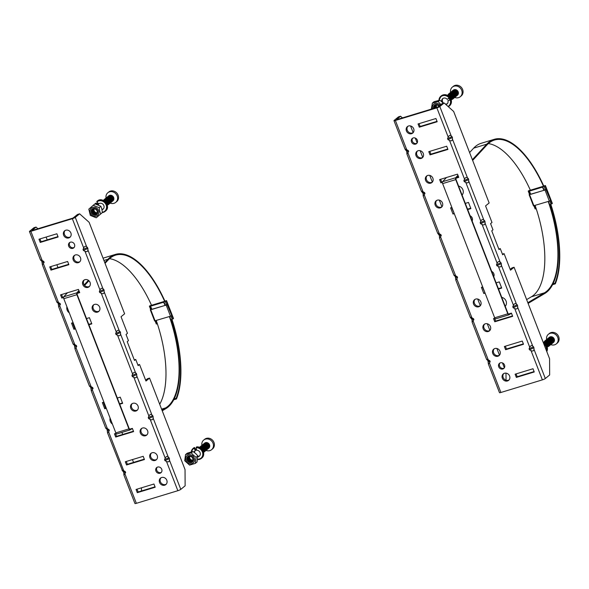 <?xml version="1.0" encoding="UTF-8"?>
<svg xmlns="http://www.w3.org/2000/svg" width="589" height="589" viewBox="0 0 589 589"><rect width="100%" height="100%" fill="white"/><g stroke="black" fill="none" stroke-linecap="round" stroke-linejoin="round"><path stroke-width="0.88" d="M504.147 368.118A3.357 2.989 50.6 0 1 499.575 366.1A3.357 2.989 50.6 0 1 499.958 363.015M416.916 143.237A3.357 2.989 50.6 0 1 412.344 141.227A3.357 2.989 50.6 0 1 412.734 138.135M534.098 371.578L517.201 376.717L516.104 373.89M523.356 343.88L506.459 349.019L505.362 346.199M512.518 315.94L495.621 321.079L494.524 318.259M484.953 292.718L482.406 287.02M501.556 287.675L498.368 288.639M509.021 379.964A4.189 3.733 50.6 0 1 508.314 380.273A4.189 3.733 50.6 0 1 503.676 378.44A4.189 3.733 50.6 0 1 503.764 373.559M413.11 132.694A4.189 3.733 50.6 0 1 408.022 131.509A4.189 3.733 50.6 0 1 407.86 126.289M437.038 121.341L420.141 126.48L419.044 123.653M447.78 149.032L430.883 154.171L429.786 151.351M442.479 181.883L441.721 182.111L440.624 179.292M458.617 176.972L456.784 177.532M454.126 213.262L451.586 207.556M470.729 208.212L467.548 209.176M499.428 355.241A4.189 3.733 50.6 0 1 498.721 355.542A4.189 3.733 50.6 0 1 494.083 353.709A4.189 3.733 50.6 0 1 494.178 348.835M422.703 157.425A4.189 3.733 50.6 0 1 417.616 156.24A4.189 3.733 50.6 0 1 417.446 151.012M480.249 305.787A4.189 3.733 50.6 0 1 479.542 306.089A4.189 3.733 50.6 0 1 474.903 304.255A4.189 3.733 50.6 0 1 474.992 299.381M441.883 206.879A4.189 3.733 50.6 0 1 441.176 207.181A4.189 3.733 50.6 0 1 436.537 205.347A4.189 3.733 50.6 0 1 436.633 200.466M432.297 182.148A4.189 3.733 50.6 0 1 431.59 182.457A4.189 3.733 50.6 0 1 426.951 180.624A4.189 3.733 50.6 0 1 427.04 175.743M489.842 330.51A4.189 3.733 50.6 0 1 489.135 330.819A4.189 3.733 50.6 0 1 484.497 328.986A4.189 3.733 50.6 0 1 484.585 324.105M444.158 102.979L439.821 106.535A2.415 0.375 158.8 0 1 436.876 107.868L395.388 120.48A2.415 0.375 158.8 0 1 393.982 120.657A2.415 0.375 158.8 0 1 394.144 120.421L398.481 116.865L400.572 116.232L396.471 119.714L437.494 107.242L442.059 103.612L444.158 102.979L453.663 111.476L489.15 202.969L485.564 205.907L491.992 222.473L490.578 223.629L492.978 229.813L491.749 230.814L499.038 249.611L500.267 248.602L502.667 254.787L504.081 253.623L510.501 270.196L514.087 267.259L511.996 267.892L510.184 269.372M505.995 373.131L506.032 380.229M504.361 367.801L502.476 362.934M499.472 355.189L496.873 348.489M489.879 330.466L487.28 323.759M480.293 305.735L477.686 299.035M441.927 206.827L439.328 200.12M432.333 182.104L429.734 175.397M422.747 157.373L420.141 150.666M417.137 142.921L415.252 138.062M413.154 132.65L410.555 125.943M400.572 116.232L402.442 117.896M487.007 359.835C486.161 359.01 486.573 359.032 488.252 359.894L489.812 360.74L490.195 361.727L488.428 364.164L487.913 360.645L486.558 359.334L472.128 322.131L471.988 319.599L470.25 317.294L455.82 280.092L455.304 276.572L453.95 275.262L439.519 238.059L439.379 235.526L437.642 233.222L423.211 196.019L423.079 193.494L421.341 191.189L406.911 153.987L406.771 151.454L405.033 149.15L393.982 120.657M514.087 267.259L549.574 358.745L549.655 374.972L545.318 378.528A2.415 0.375 158.8 0 1 542.381 379.861L500.886 392.48A2.415 0.375 158.8 0 1 499.479 392.657L488.428 364.164M470.699 317.802C469.86 316.978 470.272 317 471.944 317.861L473.512 318.701L473.895 319.694L472.128 322.131M454.399 275.762C453.552 274.945 453.964 274.96 455.643 275.821L457.204 276.668L457.587 277.655L455.82 280.092M438.091 233.73C437.244 232.905 437.664 232.927 439.335 233.789L440.896 234.628L441.286 235.622L439.519 238.059M421.79 191.69C420.944 190.873 421.356 190.888 423.035 191.756L424.595 192.596L424.978 193.582L423.211 196.019M405.482 149.658C404.636 148.833 405.055 148.855 406.727 149.716L408.287 150.556L408.67 151.55L406.911 153.987M448.214 137.104C449.068 135.47 450.048 135.028 451.159 135.772L452.448 137.568L452.455 139.114C452.278 140.778 451.299 141.22 449.517 140.447L447.949 139.608L447.566 138.614L448.214 137.104L436.876 107.868M464.522 179.137C465.369 177.51 466.348 177.061 467.46 177.804L468.365 178.614L468.763 181.154C468.579 182.811 467.6 183.26 465.818 182.48L464.257 181.64L463.874 180.654L464.522 179.137L449.517 140.447M480.823 221.169C481.677 219.542 482.656 219.101 483.768 219.844L485.056 221.641L485.064 223.187C484.887 224.851 483.908 225.292 482.126 224.519L480.558 223.68L480.175 222.686L480.823 221.169L465.818 182.48M501.372 265.219C501.187 266.883 500.208 267.332 498.427 266.552L496.866 265.713L496.483 264.726L497.131 263.209C497.977 261.575 498.957 261.133 500.068 261.877L501.364 263.673L501.372 265.219L516.376 303.917L517.665 305.713L517.672 307.259C517.495 308.923 516.516 309.365 514.734 308.592L513.174 307.745L512.783 306.759L513.439 305.242C514.285 303.615 515.265 303.173 516.376 303.917M529.739 347.282C530.586 345.647 531.572 345.206 532.684 345.949L533.973 347.746L533.98 349.292C533.803 350.956 532.817 351.405 531.035 350.624L529.474 349.785L529.091 348.798L529.739 347.282L514.734 308.592M498.721 366.8A3.357 2.989 -129.4 0 0 503.757 368.508A3.357 2.989 -129.4 0 0 503.941 364.017A3.357 2.989 -129.4 0 0 499.501 363.317A3.357 2.989 -129.4 0 0 498.721 366.8M411.497 141.92A3.357 2.989 -129.4 0 0 416.533 143.635A3.357 2.989 -129.4 0 0 416.717 139.137A3.357 2.989 -129.4 0 0 412.278 138.437A3.357 2.989 -129.4 0 0 411.497 141.92M490.416 326.556A4.189 3.733 -129.4 0 0 484.136 324.421A4.189 3.733 -129.4 0 0 483.481 329.42A4.189 3.733 -129.4 0 0 488.288 331.511A4.189 3.733 -129.4 0 0 489.444 330.893A4.189 3.733 -129.4 0 0 490.416 326.556M432.871 178.195A4.189 3.733 -129.4 0 0 426.583 176.052A4.189 3.733 -129.4 0 0 425.935 181.059A4.189 3.733 -129.4 0 0 430.736 183.15A4.189 3.733 -129.4 0 0 431.899 182.531A4.189 3.733 -129.4 0 0 432.871 178.195M442.457 202.918A4.189 3.733 -129.4 0 0 436.177 200.783A4.189 3.733 -129.4 0 0 435.529 205.782A4.189 3.733 -129.4 0 0 440.329 207.88A4.189 3.733 -129.4 0 0 441.492 207.262A4.189 3.733 -129.4 0 0 442.457 202.918M480.823 301.826A4.189 3.733 -129.4 0 0 474.543 299.691A4.189 3.733 -129.4 0 0 473.887 304.69A4.189 3.733 -129.4 0 0 478.695 306.788A4.189 3.733 -129.4 0 0 479.851 306.17A4.189 3.733 -129.4 0 0 480.823 301.826M423.277 153.464A4.189 3.733 -129.4 0 0 416.997 151.329A4.189 3.733 -129.4 0 0 416.769 156.932A4.189 3.733 -129.4 0 0 422.306 157.808A4.189 3.733 -129.4 0 0 423.277 153.464M500.009 351.28A4.189 3.733 -129.4 0 0 493.722 349.144A4.189 3.733 -129.4 0 0 493.074 354.144A4.189 3.733 -129.4 0 0 497.874 356.242A4.189 3.733 -129.4 0 0 499.038 355.623A4.189 3.733 -129.4 0 0 500.009 351.28M472.142 221.015A3.77 3.365 -129.4 0 0 472.245 218.048A3.77 3.365 -129.4 0 0 470.103 215.765M467.703 209.574L470.883 208.602L468.483 202.425L465.303 203.389M451.881 207.468L450.585 207.865L452.985 214.043L454.281 213.652M462.07 195.047A5.448 4.859 -129.4 0 0 462.91 189.791A5.448 4.859 -129.4 0 0 458.595 186.102M456.217 178.143L458.765 177.37L457.52 174.153L439.622 179.593L440.866 182.811L442.391 182.347M447.927 149.422L446.683 146.212L428.785 151.653L430.029 154.87L447.927 149.422M437.185 121.732L435.941 118.514L418.043 123.955L419.287 127.172L437.185 121.732M413.684 128.741A4.189 3.733 -129.4 0 0 407.404 126.598A4.189 3.733 -129.4 0 0 407.176 132.208A4.189 3.733 -129.4 0 0 412.72 133.077A4.189 3.733 -129.4 0 0 413.684 128.741M493.722 276.653A3.77 3.365 -129.4 0 0 493.825 273.686A3.77 3.365 -129.4 0 0 491.682 271.404M505.229 306.317A5.448 4.859 -129.4 0 0 506.069 301.06A5.448 4.859 -129.4 0 0 501.754 297.371M509.595 376.01A4.189 3.733 -129.4 0 0 503.315 373.875A4.189 3.733 -129.4 0 0 502.66 378.874A4.189 3.733 -129.4 0 0 507.468 380.965A4.189 3.733 -129.4 0 0 508.624 380.354A4.189 3.733 -129.4 0 0 509.595 376.01M482.7 286.931L481.412 287.322L483.805 293.506L485.1 293.108M498.522 289.03L501.703 288.065L499.31 281.881L496.122 282.853M494.841 318.156L493.523 318.561L494.775 321.778L512.666 316.33L511.421 313.12L508.336 314.055M522.259 341.06L504.361 346.501L505.612 349.719L523.503 344.27L522.259 341.06M533.001 368.751L515.103 374.199L516.354 377.409L534.245 371.968L533.001 368.751M516.354 377.409L517.201 376.717M505.612 349.719L506.459 349.019M494.775 321.778L495.621 321.079M483.805 293.506L484.651 292.807M419.287 127.172L420.141 126.48M430.029 154.87L430.883 154.171M440.866 182.811L441.721 182.111M452.985 214.043L453.832 213.351M502.41 254.131L504.081 253.623M498.824 249.044L500.267 248.602M533.973 347.746L529.474 349.785M533.59 346.759L529.091 348.798M517.665 305.713L513.174 307.745M517.282 304.727L512.783 306.759M501.364 263.673L496.866 265.713M500.974 262.687L496.483 264.726M484.673 220.654L480.175 222.686M485.056 221.641L480.558 223.68M468.365 178.614L463.874 180.654M468.748 179.608L464.257 181.64M452.065 136.582L447.566 138.614M452.448 137.568L447.949 139.608M406.771 151.454L408.67 151.55M406.388 150.467L408.287 150.556M423.079 193.494L424.978 193.582M422.696 192.507L424.595 192.596M439.379 235.526L441.286 235.622M438.996 234.54L440.896 234.628M455.687 277.566L457.587 277.655M455.304 276.572L457.204 276.668M471.988 319.599L473.895 319.694M471.605 318.612L473.512 318.701M488.296 361.639L490.195 361.727M487.913 360.645L489.812 360.74M74.118 247.476A3.357 2.989 50.6 0 1 73.654 247.667A3.357 2.989 50.6 0 1 69.966 246.246A3.357 2.989 50.6 0 1 69.936 242.373M161.349 472.356A3.357 2.989 50.6 0 1 160.878 472.547A3.357 2.989 50.6 0 1 157.197 471.126A3.357 2.989 50.6 0 1 157.16 467.254M57.98 236.601L41.083 241.74L39.986 238.913M68.722 264.292L51.825 269.431L50.728 266.611M63.597 297.092L62.662 297.371L61.565 294.552M79.559 292.24L77.807 292.77M91.67 323.471L88.748 324.362M75.326 328.441L74.774 328.61L72.528 322.824M70.312 236.933A4.189 3.733 50.6 0 1 65.224 235.747A4.189 3.733 50.6 0 1 65.055 230.527M166.223 484.202A4.189 3.733 50.6 0 1 165.516 484.511A4.189 3.733 50.6 0 1 160.392 481.75A4.189 3.733 50.6 0 1 160.966 477.797M155.04 486.838L138.143 491.977L137.046 489.15M144.298 459.14L127.401 464.279L126.304 461.459M133.46 431.2L116.563 436.339L115.466 433.519M106.145 407.905L105.593 408.074L103.347 402.28M122.49 402.935L119.567 403.826M79.905 261.663A4.189 3.733 50.6 0 1 74.818 260.478A4.189 3.733 50.6 0 1 74.648 255.251M156.63 459.479A4.189 3.733 50.6 0 1 155.923 459.781A4.189 3.733 50.6 0 1 150.806 457.027A4.189 3.733 50.6 0 1 151.38 453.066M99.085 311.117A4.189 3.733 50.6 0 1 93.997 309.932A4.189 3.733 50.6 0 1 93.835 304.704M137.451 410.025A4.189 3.733 50.6 0 1 132.363 408.84A4.189 3.733 50.6 0 1 132.194 403.612M147.044 434.748A4.189 3.733 50.6 0 1 141.949 433.563A4.189 3.733 50.6 0 1 141.787 428.343M89.499 286.387A4.189 3.733 50.6 0 1 84.404 285.201A4.189 3.733 50.6 0 1 84.242 279.981M36.039 227.074L33.948 227.707L29.612 231.263A2.415 0.375 -21.2 0 0 29.45 231.506A2.415 0.375 -21.2 0 0 30.856 231.322L72.344 218.71A2.415 0.375 -21.2 0 0 75.289 217.378L79.625 213.822L77.527 214.455L72.962 218.085L31.939 230.557L36.039 227.074L37.91 228.746M79.625 213.822L89.13 222.318L124.618 313.812L121.032 316.749L127.46 333.315L126.046 334.471L128.446 340.656L127.217 341.664L134.506 360.453L135.735 359.452L138.135 365.629L139.549 364.473L145.969 381.039L149.554 378.101L147.464 378.734L145.652 380.222M83.682 247.947C84.536 246.312 85.515 245.871 86.627 246.614L87.916 248.411L87.923 249.957C87.746 251.621 86.767 252.063 84.985 251.289L83.417 250.45L83.034 249.456L83.682 247.947L72.344 218.71M99.99 289.979C100.837 288.352 101.816 287.903 102.928 288.647L103.833 289.457L104.231 291.997C104.047 293.661 103.068 294.102 101.286 293.329L99.725 292.483L99.342 291.496L99.99 289.979L84.985 251.289M116.291 332.019C117.145 330.385 118.124 329.943 119.236 330.687L120.524 332.483L120.531 334.029C120.355 335.693 119.376 336.135 117.594 335.362L116.026 334.523L115.643 333.529L116.291 332.019L101.286 293.329M136.839 376.069C136.655 377.733 135.676 378.175 133.894 377.402L132.334 376.555L131.951 375.568L132.599 374.052C133.445 372.425 134.425 371.976 135.536 372.719L136.442 373.529L136.839 376.069L151.844 414.759L153.133 416.556L153.14 418.102C152.963 419.766 151.984 420.207 150.202 419.434L148.642 418.595L148.251 417.601L148.907 416.092C149.753 414.457 150.732 414.015 151.844 414.759M165.207 458.124C166.054 456.497 167.04 456.048 168.145 456.792L169.441 458.595L169.448 460.142C169.271 461.798 168.285 462.247 166.503 461.474L164.942 460.627L164.559 459.641L165.207 458.124L150.202 419.434M123.896 475.006L123.764 472.481L122.475 470.685C121.628 469.86 122.041 469.875 123.719 470.744L125.28 471.583L125.663 472.569L123.896 475.006L134.947 503.499A2.415 0.375 -21.2 0 0 136.353 503.323L177.849 490.703A2.415 0.375 -21.2 0 0 180.786 489.378L185.123 485.822L185.042 469.588L149.554 378.101M141.485 487.802L141.5 490.954M121.894 432.407L122.696 434.476M132.444 459.589L133.534 462.417M46.119 237.05L47.216 239.87M56.861 264.741L57.958 267.568M122.475 470.685L107.596 432.974L107.073 429.455L105.718 428.137L91.288 390.934L90.772 387.422L89.418 386.104L74.987 348.902L74.464 345.382L73.11 344.064L58.679 306.862L58.164 303.35L56.809 302.032L42.379 264.829L41.856 261.31L40.501 259.999L29.45 231.506M106.167 428.645C105.328 427.82 105.74 427.842 107.412 428.704L108.98 429.55L109.363 430.537L107.596 432.974M89.867 386.612C89.02 385.788 89.432 385.802 91.111 386.671L92.672 387.51L93.055 388.497L91.288 390.934M73.559 344.572C72.712 343.748 73.132 343.77 74.803 344.631L76.364 345.478L76.754 346.465L74.987 348.902M57.258 302.54C56.411 301.715 56.824 301.737 58.502 302.599L60.063 303.438L60.446 304.425L58.679 306.862M40.95 260.5C40.104 259.675 40.523 259.697 42.194 260.559L43.755 261.406L44.138 262.392L42.379 264.829M74.508 244.391A3.357 2.989 -129.4 0 0 69.473 242.675A3.357 2.989 -129.4 0 0 69.288 247.166A3.357 2.989 -129.4 0 0 73.735 247.866A3.357 2.989 -129.4 0 0 74.508 244.391M161.732 469.271A3.357 2.989 -129.4 0 0 156.703 467.556A3.357 2.989 -129.4 0 0 156.519 472.047A3.357 2.989 -129.4 0 0 160.959 472.746A3.357 2.989 -129.4 0 0 161.732 469.271M82.821 284.634A4.189 3.733 -129.4 0 0 89.101 286.769A4.189 3.733 -129.4 0 0 89.749 281.77A4.189 3.733 -129.4 0 0 84.949 279.672A4.189 3.733 -129.4 0 0 83.785 280.29A4.189 3.733 -129.4 0 0 82.821 284.634M140.366 432.996A4.189 3.733 -129.4 0 0 146.646 435.131A4.189 3.733 -129.4 0 0 147.294 430.132A4.189 3.733 -129.4 0 0 142.494 428.034A4.189 3.733 -129.4 0 0 141.331 428.652A4.189 3.733 -129.4 0 0 140.366 432.996M130.773 408.265A4.189 3.733 -129.4 0 0 137.053 410.408A4.189 3.733 -129.4 0 0 137.708 405.401A4.189 3.733 -129.4 0 0 132.9 403.31A4.189 3.733 -129.4 0 0 131.745 403.929A4.189 3.733 -129.4 0 0 130.773 408.265M92.407 309.358A4.189 3.733 -129.4 0 0 98.694 311.5A4.189 3.733 -129.4 0 0 99.342 306.494A4.189 3.733 -129.4 0 0 94.542 304.403A4.189 3.733 -129.4 0 0 93.379 305.021A4.189 3.733 -129.4 0 0 92.407 309.358M149.952 457.719A4.189 3.733 -129.4 0 0 156.24 459.862A4.189 3.733 -129.4 0 0 156.468 454.252A4.189 3.733 -129.4 0 0 150.924 453.383A4.189 3.733 -129.4 0 0 149.952 457.719M73.227 259.904A4.189 3.733 -129.4 0 0 79.508 262.046A4.189 3.733 -129.4 0 0 80.163 257.04A4.189 3.733 -129.4 0 0 75.355 254.949A4.189 3.733 -129.4 0 0 74.199 255.567A4.189 3.733 -129.4 0 0 73.227 259.904M103.9 402.11L102.346 402.581L104.746 408.766L106.3 408.295M119.722 404.216L122.645 403.325L120.244 397.141L117.321 398.031M110.099 418.094A5.448 4.859 -129.4 0 0 110.32 421.4A5.448 4.859 -129.4 0 0 112.44 424.124M116.055 433.335L114.465 433.821L115.709 437.038L133.607 431.597L132.363 428.38L129.609 429.219M125.302 461.761L126.547 464.979L144.445 459.538L143.201 456.32L125.302 461.761M136.044 489.459L137.289 492.669L155.187 487.228L153.943 484.018L136.044 489.459M159.545 482.45A4.189 3.733 -129.4 0 0 165.826 484.585A4.189 3.733 -129.4 0 0 166.061 478.982A4.189 3.733 -129.4 0 0 160.517 478.106A4.189 3.733 -129.4 0 0 159.545 482.45M66.94 306.817A5.448 4.859 -129.4 0 0 67.161 310.123A5.448 4.859 -129.4 0 0 69.281 312.855M63.634 235.18A4.189 3.733 -129.4 0 0 69.922 237.315A4.189 3.733 -129.4 0 0 70.57 232.316A4.189 3.733 -129.4 0 0 65.769 230.218A4.189 3.733 -129.4 0 0 64.606 230.836A4.189 3.733 -129.4 0 0 63.634 235.18M88.902 324.753L91.825 323.862L89.425 317.685L86.502 318.575M73.08 322.654L71.527 323.125L73.927 329.303L75.48 328.831M77.24 293.381L79.706 292.63L78.462 289.413L60.564 294.853L61.808 298.071L63.546 297.541M50.971 270.13L68.869 264.689L67.625 261.472L49.726 266.913L50.971 270.13L51.825 269.431M40.229 242.432L58.127 236.992L56.883 233.774L38.984 239.222L40.229 242.432L41.083 241.74M61.808 298.071L62.662 297.371M73.927 329.303L74.774 328.61M137.289 492.669L138.143 491.977M126.547 464.979L127.401 464.279M115.709 437.038L116.563 436.339M104.746 408.766L105.593 408.074M139.549 364.473L137.878 364.974M135.735 359.452L134.292 359.886M41.856 261.31L43.755 261.406M42.239 262.304L44.138 262.392M58.164 303.35L60.063 303.438M58.547 304.336L60.446 304.425M74.464 345.382L76.364 345.478M74.847 346.376L76.754 346.465M91.155 388.409L93.055 388.497M90.772 387.422L92.672 387.51M107.456 430.441L109.363 430.537M107.073 429.455L108.98 429.55M123.764 472.481L125.663 472.569M123.381 471.494L125.28 471.583M169.05 457.601L164.559 459.641M169.441 458.595L164.942 460.627M152.75 415.569L148.251 417.601M153.133 416.556L148.642 418.595M136.442 373.529L131.951 375.568M136.825 374.523L132.334 376.555M120.141 331.497L115.643 333.529M120.524 332.483L116.026 334.523M103.833 289.457L99.342 291.496M104.216 290.451L99.725 292.483M87.533 247.424L83.034 249.456M87.916 248.411L83.417 250.45M460.701 96.324A6.229 5.551 -129.4 0 0 463.028 91.045A6.229 5.551 -129.4 0 0 458.485 85.501A6.229 5.551 -129.4 0 0 452.845 86.745M455.069 97.575L454.723 97.45A6.229 5.551 -129.4 0 0 455.069 97.575A6.229 5.551 -129.4 0 0 458.617 97.634A6.229 5.551 -129.4 0 0 461.85 90.721A6.229 5.551 -129.4 0 0 455.01 85.994A6.229 5.551 -129.4 0 0 450.519 92.031A6.229 5.551 -129.4 0 0 450.578 92.392L450.519 92.031M457.285 95.352A3.276 2.916 -129.4 0 0 457.609 90.853A3.276 2.916 -129.4 0 0 453.14 90.294M456.998 95.58A3.276 2.916 -129.4 0 0 457.329 91.089A3.276 2.916 -129.4 0 0 452.853 90.522M456.718 95.816A3.276 2.916 -129.4 0 0 457.042 91.317A3.276 2.916 -129.4 0 0 452.573 90.758M456.438 96.044A3.276 2.916 -129.4 0 0 456.762 91.553A3.276 2.916 -129.4 0 0 452.286 90.986M452.124 94.255A2.606 2.319 -129.4 0 0 453.206 95.565M456.151 96.279A3.276 2.916 -129.4 0 0 456.475 91.781A3.276 2.916 -129.4 0 0 452.006 91.221M451.697 94.019A2.606 2.319 -129.4 0 0 453.346 96.029M455.871 96.508A3.276 2.916 -129.4 0 0 456.195 92.009A3.276 2.916 -129.4 0 0 451.726 91.45M451.365 93.901A2.606 2.319 -129.4 0 0 453.397 96.382M455.584 96.743A3.276 2.916 -129.4 0 0 455.915 92.245A3.276 2.916 -129.4 0 0 451.439 91.685M451.078 93.835A2.606 2.319 -129.4 0 0 453.405 96.677M455.304 96.971A3.276 2.916 -129.4 0 0 455.628 92.473A3.276 2.916 -129.4 0 0 451.159 91.913M450.821 93.806A2.606 2.319 -129.4 0 0 453.383 96.935M455.017 97.207A3.276 2.916 -129.4 0 0 455.349 92.709A3.276 2.916 -129.4 0 0 450.872 92.149M450.578 93.806A2.606 2.319 -129.4 0 0 453.339 97.17M454.737 97.435A3.276 2.916 -129.4 0 0 455.061 92.937A3.276 2.916 -129.4 0 0 450.592 92.377M450.364 93.828A2.606 2.319 -129.4 0 0 453.272 97.376M454.458 97.671A3.276 2.916 -129.4 0 0 454.782 93.172A3.276 2.916 -129.4 0 0 450.305 92.613M450.158 93.865A2.606 2.319 -129.4 0 0 453.191 97.568M454.171 97.899A3.276 2.916 -129.4 0 0 454.494 93.401A3.276 2.916 -129.4 0 0 450.025 92.841M449.967 93.923A2.606 2.319 -129.4 0 0 453.103 97.745M453.891 98.135A3.276 2.916 -129.4 0 0 454.215 93.636A3.276 2.916 -129.4 0 0 449.746 93.077M449.79 93.997A2.606 2.319 -129.4 0 0 453 97.907M453.604 98.363A3.276 2.916 -129.4 0 0 453.935 93.865A3.276 2.916 -129.4 0 0 449.459 93.305M449.768 97.34A2.606 2.319 -129.4 0 0 452.882 98.054M449.621 94.078A2.606 2.319 -129.4 0 0 449.289 96.552M453.324 98.599A3.276 2.916 -129.4 0 0 453.648 94.1A3.276 2.916 -129.4 0 0 449.179 93.541M449.488 97.575A2.606 2.319 -129.4 0 0 452.757 98.194M449.466 94.174A2.606 2.319 -129.4 0 0 448.84 96.154M453.044 98.827A3.276 2.916 -129.4 0 0 453.368 94.328A3.276 2.916 -129.4 0 0 448.892 93.769M449.201 97.803A2.606 2.319 -129.4 0 0 453.324 95.933A2.606 2.319 -129.4 0 0 448.531 95.919M451.167 99.556A3.276 2.916 -129.4 0 0 452.75 94.211A3.276 2.916 -129.4 0 0 447.817 95.47M448.59 98.297A3.276 2.916 -129.4 0 0 450.828 99.534M98.79 211.171A4.786 4.27 50.6 0 1 93.224 216.038A4.786 4.27 50.6 0 1 91.317 208.167A4.786 4.27 50.6 0 1 98.79 211.171M99.703 210.987L99.166 207.674L93.224 205.289L88.799 209.154L90.316 215.412L96.257 217.797L100.682 213.932L99.703 210.987M93.224 205.289L94.939 203.882L100.881 206.268L101.86 209.22L102.398 212.526L96.257 217.797M97.133 212.71A2.812 2.511 50.6 0 1 94.063 208.97M97.06 212.916A2.812 2.511 50.6 0 1 93.857 208.999M96.979 213.1A2.812 2.511 50.6 0 1 93.658 209.043M96.883 213.27A2.812 2.511 50.6 0 1 93.467 209.11M96.773 213.424A2.812 2.511 50.6 0 1 93.29 209.183M96.655 213.571A2.812 2.511 50.6 0 1 93.128 209.264M96.53 213.704A2.812 2.511 50.6 0 1 92.974 209.367M97.163 211.289A2.812 2.511 50.6 0 1 93.894 214.146A2.812 2.511 50.6 0 1 92.775 209.522A2.812 2.511 50.6 0 1 97.163 211.289M97.715 211.326A3.608 3.217 50.6 0 1 93.526 214.992A3.608 3.217 50.6 0 1 92.083 209.058A3.608 3.217 50.6 0 1 97.715 211.326M100.881 206.268L99.166 207.674M102.398 212.526L100.682 213.932M447.353 103.664A3.438 3.063 50.6 0 1 445.291 103.988M443.598 103.149A3.438 3.063 50.6 0 1 443.038 98.4M451.152 99.504C451.873 102.096 451.321 104.216 449.495 105.88A6.472 5.765 -129.4 0 0 451.122 99.548L447.905 100.601A3.438 3.063 50.6 0 1 447.044 103.966A3.438 3.063 50.6 0 1 445.888 104.525M441.698 101.551A3.438 3.063 50.6 0 1 442.678 98.65A3.438 3.063 50.6 0 1 447.242 99.386L449.068 97.914A6.067 5.404 -129.4 0 0 442.98 95.639A6.067 5.404 -129.4 0 0 439.188 100.292M451.122 99.548L450.74 99.865A6.472 5.765 50.6 0 1 449.105 106.197A6.472 5.765 50.6 0 1 448.339 106.719L449.495 105.88M448.045 106.454A6.067 5.404 -129.4 0 0 450.239 100.064L447.905 100.601M450.239 100.064L450.74 99.865M449.908 97.222C447.161 94.373 444.283 93.923 441.286 95.867A6.472 5.765 -129.4 0 1 449.878 97.251L449.068 97.914M116.18 201.975A6.229 5.551 -129.4 0 0 117.196 201.121A6.229 5.551 -129.4 0 0 118.507 196.697A6.229 5.551 -129.4 0 0 113.957 191.153A6.229 5.551 -129.4 0 0 108.324 192.397M106.064 198.029A3.276 2.916 -129.4 0 1 110.636 202.712A3.276 2.916 -129.4 0 1 110.217 203.087A6.229 5.551 -129.4 0 0 110.541 203.227A6.229 5.551 -129.4 0 0 116.254 201.894A6.229 5.551 -129.4 0 0 113.412 192.066A6.229 5.551 -129.4 0 0 105.998 197.676A6.229 5.551 -129.4 0 0 106.049 198.037L105.998 197.676M112.757 200.996A3.276 2.916 -129.4 0 0 112.874 196.27A3.276 2.916 -129.4 0 0 108.612 195.938M112.477 201.232A3.276 2.916 -129.4 0 0 112.595 196.498A3.276 2.916 -129.4 0 0 108.332 196.174M112.197 201.46A3.276 2.916 -129.4 0 0 112.308 196.733A3.276 2.916 -129.4 0 0 108.045 196.402M111.91 201.696A3.276 2.916 -129.4 0 0 112.028 196.962A3.276 2.916 -129.4 0 0 107.765 196.638M107.603 199.899A2.606 2.319 -129.4 0 0 108.678 201.21M111.63 201.924A3.276 2.916 -129.4 0 0 111.741 197.197A3.276 2.916 -129.4 0 0 107.485 196.866M107.176 199.671A2.606 2.319 -129.4 0 0 108.825 201.681M111.343 202.16A3.276 2.916 -129.4 0 0 111.461 197.425A3.276 2.916 -129.4 0 0 107.198 197.101M106.845 199.546A2.606 2.319 -129.4 0 0 108.877 202.027M111.063 202.388A3.276 2.916 -129.4 0 0 111.181 197.661A3.276 2.916 -129.4 0 0 106.918 197.33M106.55 199.487A2.606 2.319 -129.4 0 0 108.884 202.321M110.784 202.623A3.276 2.916 -129.4 0 0 110.894 197.889A3.276 2.916 -129.4 0 0 106.631 197.565M106.292 199.457A2.606 2.319 -129.4 0 0 108.855 202.587M110.496 202.852A3.276 2.916 -129.4 0 0 110.614 198.125A3.276 2.916 -129.4 0 0 106.351 197.794M106.057 199.457A2.606 2.319 -129.4 0 0 108.81 202.815M105.836 199.48A2.606 2.319 -129.4 0 0 108.751 203.028M109.929 203.315A3.276 2.916 -129.4 0 0 110.047 198.589A3.276 2.916 -129.4 0 0 105.784 198.257M105.63 199.516A2.606 2.319 -129.4 0 0 108.67 203.22M109.65 203.551A3.276 2.916 -129.4 0 0 109.76 198.817A3.276 2.916 -129.4 0 0 105.505 198.493M105.446 199.575A2.606 2.319 -129.4 0 0 105.365 201.821M106.359 203.028A2.606 2.319 -129.4 0 0 108.575 203.396M109.363 203.779A3.276 2.916 -129.4 0 0 109.48 199.053A3.276 2.916 -129.4 0 0 105.217 198.721M105.262 199.642A2.606 2.319 -129.4 0 0 104.886 201.394M106.683 203.58A2.606 2.319 -129.4 0 0 108.472 203.558M109.083 204.015A3.276 2.916 -129.4 0 0 109.201 199.281A3.276 2.916 -129.4 0 0 104.938 198.957M105.092 199.73A2.606 2.319 -129.4 0 0 104.57 201.143M106.867 203.941A2.606 2.319 -129.4 0 0 108.361 203.706M108.803 204.243A3.276 2.916 -129.4 0 0 108.913 199.516A3.276 2.916 -129.4 0 0 104.651 199.185M104.938 199.826A2.606 2.319 -129.4 0 0 104.334 200.982M106.977 204.214A2.606 2.319 -129.4 0 0 108.229 203.838M108.516 204.479A3.276 2.916 -129.4 0 0 108.634 199.745A3.276 2.916 -129.4 0 0 104.371 199.421M107.058 204.42A2.606 2.319 -129.4 0 0 107.654 199.936A2.606 2.319 -129.4 0 0 104.143 200.856M107.286 205.134A3.276 2.916 -129.4 0 0 107.912 199.597A3.276 2.916 -129.4 0 0 103.487 200.503M212.04 449.282A6.229 5.551 -129.4 0 0 214.367 444.003A6.229 5.551 -129.4 0 0 209.824 438.459A6.229 5.551 -129.4 0 0 204.184 439.711M201.931 445.336A3.276 2.916 -129.4 0 1 206.4 445.902A3.276 2.916 -129.4 0 1 206.076 450.394A6.229 5.551 -129.4 0 0 206.408 450.533A6.229 5.551 -129.4 0 0 208.94 450.813A6.229 5.551 -129.4 0 0 213.365 444.408A6.229 5.551 -129.4 0 0 206.702 438.923A6.229 5.551 -129.4 0 0 201.858 444.989A6.229 5.551 -129.4 0 0 201.917 445.35L201.858 444.989M208.624 448.31A3.276 2.916 -129.4 0 0 208.948 443.811A3.276 2.916 -129.4 0 0 204.471 443.252M208.337 448.538A3.276 2.916 -129.4 0 0 208.661 444.047A3.276 2.916 -129.4 0 0 204.192 443.48M208.057 448.774A3.276 2.916 -129.4 0 0 208.381 444.275A3.276 2.916 -129.4 0 0 203.912 443.716M207.77 449.002A3.276 2.916 -129.4 0 0 208.101 444.511A3.276 2.916 -129.4 0 0 203.625 443.944M203.463 447.213A2.606 2.319 -129.4 0 0 204.538 448.524M207.49 449.238A3.276 2.916 -129.4 0 0 207.814 444.739A3.276 2.916 -129.4 0 0 203.345 444.18M203.036 446.977A2.606 2.319 -129.4 0 0 204.685 448.987M207.21 449.466A3.276 2.916 -129.4 0 0 207.534 444.975A3.276 2.916 -129.4 0 0 203.058 444.408M202.704 446.86A2.606 2.319 -129.4 0 0 204.736 449.341M206.923 449.701A3.276 2.916 -129.4 0 0 207.247 445.203A3.276 2.916 -129.4 0 0 202.778 444.643M202.41 446.793A2.606 2.319 -129.4 0 0 204.744 449.635M206.643 449.93A3.276 2.916 -129.4 0 0 206.967 445.439A3.276 2.916 -129.4 0 0 202.498 444.872M202.152 446.764A2.606 2.319 -129.4 0 0 204.722 449.893M206.356 450.165A3.276 2.916 -129.4 0 0 206.68 445.667A3.276 2.916 -129.4 0 0 202.211 445.107M201.917 446.764A2.606 2.319 -129.4 0 0 204.67 450.129M201.696 446.786A2.606 2.319 -129.4 0 0 204.611 450.335M205.789 450.629A3.276 2.916 -129.4 0 0 206.121 446.131A3.276 2.916 -129.4 0 0 201.644 445.571M202.719 450.246A2.606 2.319 -129.4 0 0 204.53 450.533M201.497 446.83A2.606 2.319 -129.4 0 0 201.416 448.656M205.509 450.857A3.276 2.916 -129.4 0 0 205.833 446.366A3.276 2.916 -129.4 0 0 201.364 445.799M202.984 450.71A2.606 2.319 -129.4 0 0 204.442 450.703M201.305 446.882A2.606 2.319 -129.4 0 0 201.011 448.31M205.23 451.093A3.276 2.916 -129.4 0 0 205.554 446.595A3.276 2.916 -129.4 0 0 201.077 446.035M203.139 451.041A2.606 2.319 -129.4 0 0 204.331 450.865M201.121 446.955A2.606 2.319 -129.4 0 0 200.724 448.096M204.943 451.321A3.276 2.916 -129.4 0 0 205.267 446.83A3.276 2.916 -129.4 0 0 200.797 446.263M203.242 451.284A2.606 2.319 -129.4 0 0 204.221 451.012M200.959 447.036A2.606 2.319 -129.4 0 0 200.496 447.942M204.663 451.557A3.276 2.916 -129.4 0 0 204.987 447.058A3.276 2.916 -129.4 0 0 200.518 446.499M203.315 451.476A2.606 2.319 -129.4 0 0 204.096 451.152M200.797 447.132A2.606 2.319 -129.4 0 0 200.326 447.839M204.376 451.785A3.276 2.916 -129.4 0 0 204.707 447.294A3.276 2.916 -129.4 0 0 200.231 446.727M203.36 451.616A2.606 2.319 -129.4 0 0 204.103 447.787A2.606 2.319 -129.4 0 0 200.201 447.765M203.558 452.315A3.276 2.916 -129.4 0 0 204.42 447.522A3.276 2.916 -129.4 0 0 199.553 447.434M556.752 343.483A6.229 5.551 -129.4 0 0 559.079 338.204A6.229 5.551 -129.4 0 0 554.529 332.652A6.229 5.551 -129.4 0 0 548.896 333.904M546.644 339.536A3.276 2.916 -129.4 0 1 551.113 340.096A3.276 2.916 -129.4 0 1 550.789 344.594A6.229 5.551 -129.4 0 0 551.113 344.734A6.229 5.551 -129.4 0 0 558.158 340.332A6.229 5.551 -129.4 0 0 552.261 333.138A6.229 5.551 -129.4 0 0 546.57 339.183A6.229 5.551 -129.4 0 0 546.629 339.544L546.57 339.183M553.336 342.503A3.276 2.916 -129.4 0 0 553.66 338.012A3.276 2.916 -129.4 0 0 549.184 337.445M553.049 342.739A3.276 2.916 -129.4 0 0 553.373 338.241A3.276 2.916 -129.4 0 0 548.904 337.681M552.769 342.967A3.276 2.916 -129.4 0 0 553.093 338.476A3.276 2.916 -129.4 0 0 548.617 337.909M552.482 343.203A3.276 2.916 -129.4 0 0 552.806 338.704A3.276 2.916 -129.4 0 0 548.337 338.145M548.175 341.406A2.606 2.319 -129.4 0 0 549.25 342.717M552.202 343.431A3.276 2.916 -129.4 0 0 552.526 338.94A3.276 2.916 -129.4 0 0 548.057 338.373M547.748 341.178A2.606 2.319 -129.4 0 0 549.397 343.181M551.915 343.667A3.276 2.916 -129.4 0 0 552.246 339.168A3.276 2.916 -129.4 0 0 547.77 338.609M547.417 341.053A2.606 2.319 -129.4 0 0 549.449 343.534M551.635 343.895A3.276 2.916 -129.4 0 0 551.959 339.404A3.276 2.916 -129.4 0 0 547.49 338.837M547.122 340.994A2.606 2.319 -129.4 0 0 549.456 343.829M551.356 344.131A3.276 2.916 -129.4 0 0 551.679 339.632A3.276 2.916 -129.4 0 0 547.203 339.073M546.864 340.965A2.606 2.319 -129.4 0 0 549.434 344.094M551.068 344.359A3.276 2.916 -129.4 0 0 551.392 339.868A3.276 2.916 -129.4 0 0 546.923 339.301M546.629 340.965A2.606 2.319 -129.4 0 0 549.382 344.322M546.408 340.987A2.606 2.319 -129.4 0 0 549.323 344.536M550.501 344.823A3.276 2.916 -129.4 0 0 550.833 340.332A3.276 2.916 -129.4 0 0 546.356 339.765M546.209 341.024A2.606 2.319 -129.4 0 0 549.242 344.727M550.222 345.058A3.276 2.916 -129.4 0 0 550.546 340.56A3.276 2.916 -129.4 0 0 546.077 340M546.018 341.083A2.606 2.319 -129.4 0 0 549.147 344.904M549.942 345.287A3.276 2.916 -129.4 0 0 550.266 340.795A3.276 2.916 -129.4 0 0 545.789 340.228M545.834 341.149A2.606 2.319 -129.4 0 0 549.044 345.066M549.655 345.522A3.276 2.916 -129.4 0 0 549.979 341.024A3.276 2.916 -129.4 0 0 545.51 340.464M546.305 344.955A2.606 2.319 -129.4 0 0 548.933 345.213M545.672 341.237A2.606 2.319 -129.4 0 0 545.407 343.858M549.375 345.75A3.276 2.916 -129.4 0 0 549.699 341.259A3.276 2.916 -129.4 0 0 545.23 340.692M546.658 345.537A2.606 2.319 -129.4 0 0 548.808 345.345M545.51 341.333A2.606 2.319 -129.4 0 0 544.899 343.402M549.088 345.986A3.276 2.916 -129.4 0 0 549.419 341.487A3.276 2.916 -129.4 0 0 544.943 340.928M546.842 345.905A2.606 2.319 -129.4 0 0 549.456 343.866A2.606 2.319 -129.4 0 0 547.093 340.987A2.606 2.319 -129.4 0 0 544.575 343.151M547.152 346.707A3.276 2.916 -129.4 0 0 547.137 340.494A3.276 2.916 -129.4 0 0 543.853 342.688M98.385 204.994A3.438 3.063 50.6 0 1 98.577 204.361L97.995 204.839M103.37 208.874A3.438 3.063 50.6 0 1 101.868 209.257M98.746 203.816L98.643 203.897A3.438 3.063 50.6 0 1 98.694 203.86A3.438 3.063 50.6 0 1 103.244 204.574A3.438 3.063 50.6 0 1 103.053 209.176A3.438 3.063 50.6 0 1 101.978 209.713M102.383 212.254A6.067 5.404 -129.4 0 0 105.814 204.228A6.067 5.404 -129.4 0 0 96.935 201.902L98.643 203.897M96.935 201.902L96.817 201.475A6.472 5.765 50.6 0 1 96.913 201.394A6.472 5.765 50.6 0 1 105.475 202.741A6.472 5.765 50.6 0 1 105.122 211.407A6.472 5.765 50.6 0 1 102.361 212.555M98.577 204.361L96.302 203.131L95.425 203.374L95.632 203.684A6.067 5.404 -129.4 0 0 95.506 204.008M97.259 204.56L95.632 203.684M543.743 342.665L547.122 346.619L546.776 351.53A6.472 5.765 -129.4 0 0 543.743 342.665L543.433 342.923M191.241 451.888A6.472 5.765 50.6 0 1 193.148 448.398A6.472 5.765 50.6 0 1 193.987 447.839L194.716 447.75L196.041 450.018L195.371 450.563L194.046 448.303A6.067 5.404 -129.4 0 0 191.521 451.807M199.597 455.879A3.438 3.063 50.6 0 1 197.867 456.254M194.554 452.573A3.438 3.063 50.6 0 1 195.283 450.614M197.573 459.332A6.067 5.404 -129.4 0 0 202.749 453.471A6.067 5.404 -129.4 0 0 196.203 447.714L196.593 450.232A3.438 3.063 50.6 0 1 200.002 452.426A3.438 3.063 50.6 0 1 199.288 456.18A3.438 3.063 50.6 0 1 197.86 456.792M194.039 452.175A3.438 3.063 50.6 0 1 194.93 450.865A3.438 3.063 50.6 0 1 195.371 450.563M196.667 446.896L196.284 447.213A6.472 5.765 50.6 0 1 202.697 451.343A6.472 5.765 50.6 0 1 201.35 458.411A6.472 5.765 50.6 0 1 197.536 459.589L201.74 458.095A6.472 5.765 -129.4 0 0 203.087 451.027A6.472 5.765 -129.4 0 0 196.667 446.896L196.755 446.896M196.203 447.714L196.284 447.213M193.987 447.839L194.046 448.303M192.875 455.96A4.786 4.27 50.6 0 1 191.823 463.661A4.786 4.27 50.6 0 1 185.682 458.117A4.786 4.27 50.6 0 1 192.875 455.96M193.479 455.268L191.263 452.882L185.55 454.59L184.71 460.716L189.592 465.119L195.305 463.403L196.137 457.285L193.479 455.268M185.55 454.59L187.265 453.184L192.978 451.476L195.636 453.493L197.852 455.879L197.02 461.997L195.305 463.403M192.817 460.164A2.812 2.511 50.6 0 1 189.746 456.423M192.743 460.37A2.812 2.511 50.6 0 1 189.54 456.453M192.662 460.554A2.812 2.511 50.6 0 1 189.341 456.504M192.566 460.723A2.812 2.511 50.6 0 1 189.15 456.563M192.456 460.885A2.812 2.511 50.6 0 1 188.973 456.637M192.338 461.032A2.812 2.511 50.6 0 1 188.811 456.725M192.213 461.165A2.812 2.511 50.6 0 1 188.657 456.821M191.911 457.182A2.812 2.511 50.6 0 1 191.285 461.702A2.812 2.511 50.6 0 1 187.685 458.441A2.812 2.511 50.6 0 1 191.911 457.182M192.198 456.769A3.608 3.217 50.6 0 1 191.403 462.571A3.608 3.217 50.6 0 1 186.779 458.397A3.608 3.217 50.6 0 1 192.198 456.769M192.978 451.476L191.263 452.882M197.852 455.879L196.137 457.285M432.547 108.744A4.786 4.27 50.6 0 1 434.594 103.686A4.786 4.27 50.6 0 1 440.13 105.195M440.889 104.577L438.179 101.588L432.385 103.082L431.332 109.142M432.385 103.082L434.1 101.676L439.895 100.182L443.399 103.208M436.832 107.441A2.812 2.511 50.6 0 1 436.449 105.07M436.471 107.551A2.812 2.511 50.6 0 1 436.243 105.107M436.118 107.654A2.812 2.511 50.6 0 1 436.044 105.151M435.772 107.765A2.812 2.511 50.6 0 1 435.853 105.21M435.433 107.868A2.812 2.511 50.6 0 1 435.676 105.284M435.102 107.964A2.812 2.511 50.6 0 1 435.514 105.372M434.778 108.067A2.812 2.511 50.6 0 1 435.359 105.468M434.454 108.162A2.812 2.511 50.6 0 1 438.938 106.175M433.57 108.435A3.608 3.217 50.6 0 1 435.19 104.702A3.608 3.217 50.6 0 1 439.32 105.858M439.895 100.182L438.179 101.588M171.642 319.444A81.967 34.92 -106.9 0 1 176.133 398.348L174.16 398.944M176.133 398.348L176.464 398.944A82.718 35.244 73.1 0 0 171.951 319.348M176.464 398.944L173.748 399.769M173.409 318.502L172.187 319.275L170.935 316.057M155.533 320.762L156.777 323.965L157.359 323.788M170.773 319.709L172.187 319.275M156.777 323.965L156.357 323.943M171.48 315.77L170.501 316.212L166.179 305.087L167.158 304.646L173.166 318.833M170.501 316.212L154.671 320.88L155.091 320.902L150.769 309.777L150.357 309.755L150.666 309.497M151.461 305.161L149.422 306.074L151.145 309.468L151.874 309.247M151.145 309.468L150.732 309.446L151.145 309.468M150.357 309.755L166.179 305.087M167.158 304.646L166.554 304.778L165.244 301.406L166.51 300.729L164.891 301.075A82.806 35.281 73.1 0 0 115.378 254.419A82.806 35.281 73.1 0 0 107.942 259.241L104.776 262.657M165.303 305.161L166.554 304.778M165.053 305.419L165.318 305.198A79.839 34.015 73.1 0 0 163.882 301.929L150.541 306.214A79.088 33.698 -106.9 0 1 151.94 309.402L165.053 305.419A79.088 33.698 -106.9 0 0 163.654 302.223L150.541 306.214M149.422 306.074L165.244 301.406M162.233 410.783L165.899 408.604A79.839 34.015 73.1 0 0 169.676 316.462M105.048 263.349L108.229 259.918A82.055 34.965 -106.9 0 1 115.599 255.14A82.055 34.965 -106.9 0 1 164.633 301.31L164.898 301.089M164.633 301.31L151.52 305.293A82.055 34.965 -106.9 0 0 109.502 258.652M173.446 318.605L166.51 300.729L166.098 300.707M169.367 316.558A79.088 33.698 -106.9 0 1 165.649 407.897L161.96 410.091M129.963 429.109L129.205 428.674L77.159 294.485L77.137 293.491L79.184 291.275M84.602 285.429L88.939 280.747M67.492 292.748L63.737 296.804A1.59 0.677 73.1 0 0 63.789 298.689L115.834 432.878A1.59 0.677 73.1 0 0 116.85 433.938A1.59 0.677 73.1 0 0 116.916 433.909L129.889 429.963M88.424 280.32L84.183 284.899M78.919 290.583L76.85 292.821A1.59 0.677 73.1 0 0 76.894 294.706L128.939 428.888A1.59 0.677 73.1 0 0 129.963 429.955A1.59 0.677 73.1 0 0 130.029 429.926L132.415 428.505M156.254 320.541A79.088 33.698 -106.9 0 1 159.7 404.253M550.479 204.354A81.967 34.92 -106.9 0 1 554.971 283.257L553.005 283.861M554.971 283.257L555.309 283.854A82.718 35.244 73.1 0 0 550.789 204.265M555.309 283.854L552.585 284.678M552.246 203.411L551.024 204.192L549.773 200.967M534.37 205.679L535.615 208.874L536.196 208.697M549.618 204.619L551.024 204.192M535.615 208.874L535.202 208.859M550.317 200.68L549.338 201.129L545.016 190.004L546.003 189.555L552.003 203.75M549.338 201.129L533.516 205.797L533.928 205.811L529.607 194.687L529.194 194.672L529.511 194.414M530.299 190.07L528.259 190.983L529.99 194.377L530.711 194.156M529.99 194.377L529.57 194.363L529.99 194.377M529.194 194.672L545.016 190.004M546.003 189.555L545.399 189.695L544.089 186.315L545.348 185.645L543.728 185.991M544.14 190.078L545.399 189.695M543.89 190.328L544.155 190.114A79.839 34.015 73.1 0 0 542.719 186.838L529.378 191.123A79.088 33.698 -106.9 0 1 530.785 194.318L543.89 190.328A79.088 33.698 -106.9 0 0 542.491 187.14L529.378 191.123M528.259 190.983L544.089 186.315M528.105 303.401L544.737 293.513A79.839 34.015 73.1 0 0 548.514 201.379M472.643 160.407L487.066 144.835A82.055 34.965 -106.9 0 1 494.436 140.049A82.055 34.965 -106.9 0 1 543.47 186.22L543.735 186.006A82.806 35.281 73.1 0 0 494.223 139.335A82.806 35.281 73.1 0 0 486.779 144.158L472.371 159.715M543.47 186.22L530.365 190.21A82.055 34.965 -106.9 0 0 488.347 143.569M552.291 203.514L545.348 185.645L544.935 185.623M535.099 205.458A79.088 33.698 -106.9 0 1 531.381 296.797L526.64 299.617M548.204 201.475A79.088 33.698 -106.9 0 1 544.486 292.807L527.84 302.709M509.176 313.804L508.587 314.143L508.049 313.584L455.996 179.402L455.974 178.408L458.227 175.971M494.223 139.335L481.11 143.318A82.806 35.281 73.1 0 0 473.674 148.141L469.595 152.544M446.477 177.51L442.582 181.714A1.59 0.677 73.1 0 0 442.626 183.606L494.672 317.788A1.59 0.677 73.1 0 0 495.695 318.855A1.59 0.677 73.1 0 0 495.761 318.826L508.734 314.879M457.955 175.279L455.687 177.731A1.59 0.677 73.1 0 0 455.739 179.616L507.784 313.804A1.59 0.677 73.1 0 0 508.8 314.865A1.59 0.677 73.1 0 0 508.867 314.835L511.488 313.282M500.886 392.48L489.547 363.244M488.252 359.894L473.247 321.204M471.944 317.861L456.939 279.171M439.335 233.789L424.33 195.099M423.035 191.756L408.022 153.066M406.727 149.716L395.388 120.48M451.159 135.772L439.821 106.535M467.46 177.804L452.455 139.114M483.768 219.844L468.763 181.154M513.439 305.242L498.427 266.552M532.684 345.949L517.672 307.259M545.318 378.528L533.98 349.292M542.381 379.861L531.035 350.624M500.068 261.877L485.064 223.187M497.131 263.209L482.126 224.519M455.643 275.821L440.631 237.131M75.289 217.378L86.627 246.614M87.923 249.957L102.928 288.647M104.231 291.997L119.236 330.687M133.894 377.402L148.907 416.092M153.14 418.102L168.145 456.792M166.503 461.474L177.849 490.703M169.448 460.142L180.786 489.378M125.015 474.086L136.353 503.323M108.715 432.054L123.719 470.744M92.407 390.014L107.412 428.704M59.798 305.941L74.803 344.631M43.49 263.909L58.502 302.599M30.856 231.322L42.194 260.559M120.531 334.029L135.536 372.719M76.099 347.981L91.111 386.671M117.594 335.362L132.599 374.052M438.945 100.336A6.472 5.765 50.6 0 1 440.896 96.184A6.472 5.765 50.6 0 1 449.488 97.568M102.346 212.57L105.505 211.083A6.472 5.765 -129.4 0 0 105.865 202.425A6.472 5.765 -129.4 0 0 97.303 201.077A6.472 5.765 -129.4 0 0 97.2 201.158M95.219 203.941A6.472 5.765 50.6 0 1 95.396 203.441M543.485 343.056A6.472 5.765 50.6 0 1 546.658 351.243M546.378 350.514A6.067 5.404 -129.4 0 0 543.816 343.91M193.531 448.082L194.385 447.515A6.472 5.765 -129.4 0 0 193.531 448.082L191.219 451.896M166.223 300.964L167.534 304.336M165.649 407.897L161.592 409.134M76.85 292.821L63.737 296.804M107.942 259.241L103.929 260.463M76.894 294.706L63.789 298.689M128.939 428.888L115.834 432.878M545.068 185.874L546.378 189.246M544.486 292.807L531.381 296.797M455.687 177.731L442.582 181.714M486.779 144.158L473.674 148.141M455.739 179.616L442.626 183.606M507.784 313.804L494.672 317.788M463.028 91.045C462.564 88.335 461.047 86.487 458.485 85.501M441.286 95.867L438.923 100.344M118.507 196.697C118.043 193.987 116.526 192.139 113.957 191.153M214.367 444.003C213.903 441.294 212.386 439.446 209.824 438.459M559.079 338.204C558.615 335.494 557.098 333.646 554.529 332.652M105.505 211.083C111.549 206.629 102.854 196.027 97.303 201.077L96.81 201.475M95.403 203.404L95.204 203.934M96.294 209.787L96.765 210.369M196.711 446.882C202.38 446.271 206.246 454.833 201.74 458.095M129.963 429.955L116.85 433.938M115.378 254.419L103.038 258.173M156.306 324.024L155.091 320.895M150.681 309.527L149.37 306.147M173.505 318.524L166.562 300.648M150.298 309.836L154.62 320.961M508.8 314.865L495.695 318.855M535.143 208.94L533.936 205.811M529.518 194.436L528.208 191.064M552.342 203.433L545.407 185.564M529.143 194.745L533.457 205.87"/></g></svg>
